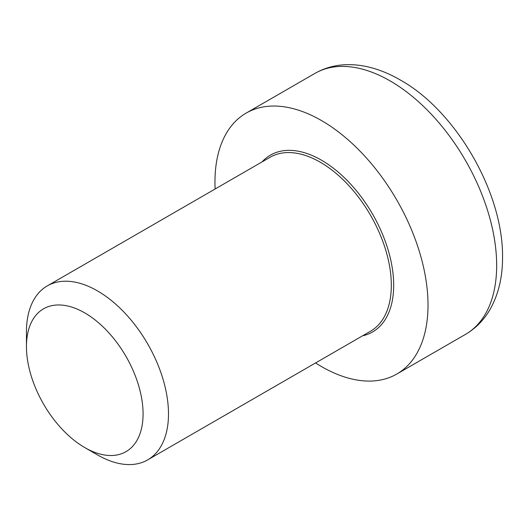 <?xml version="1.0" encoding="UTF-8"?>
<svg xmlns="http://www.w3.org/2000/svg" width="529" height="529" viewBox="0 0 529 529"><rect width="100%" height="100%" fill="white"/><g stroke="black" fill="none" stroke-linecap="round" stroke-linejoin="round"><path stroke-width="0.79" d="M84.759 447.567L97.468 454.9A100.437 57.985 -120 0 0 147.684 459.88A100.437 57.985 -120 0 0 168.487 413.896A100.437 57.985 -120 0 0 124.646 312.824A100.437 57.985 -120 0 0 47.253 285.918A100.437 57.985 -120 0 0 26.45 331.895L26.45 346.568A82.464 47.61 60 0 1 84.759 312.904A82.464 47.61 60 0 1 143.075 413.896A82.464 47.61 60 0 1 84.759 447.567A82.464 47.61 60 0 1 26.45 346.568M315.562 362.954A150.653 86.981 -120 0 0 396.816 374.029A150.653 86.981 -120 0 0 428.014 305.061A150.653 86.981 -120 0 0 362.253 153.45A150.653 86.981 -120 0 0 246.164 113.094A150.653 86.981 -120 0 0 215.124 188.998M362.497 335.855A102.11 58.95 -120 0 0 393.688 285.243A102.11 58.95 -120 0 0 342.964 176.362A102.11 58.95 -120 0 0 262.067 161.894M270.094 157.258A100.437 57.985 60 0 1 347.487 184.178A100.437 57.985 60 0 1 391.321 285.243A100.437 57.985 60 0 1 370.518 331.227L147.684 459.88M465.467 334.394C475.789 328.337 484.035 319.933 490.191 309.187C498.503 294.303 502.623 276.984 502.55 257.226C503.211 191.921 455.515 111.202 401.366 80.613C392.022 75.085 382.593 70.952 373.071 68.201C365.023 65.887 357.062 64.703 349.173 64.65C336.728 64.578 325.275 67.514 314.815 73.458A150.653 86.981 60 0 1 430.904 113.814A150.653 86.981 60 0 1 496.665 265.426A150.653 86.981 60 0 1 465.467 334.394L396.816 374.029M270.088 157.265L47.253 285.918M314.815 73.458L246.164 113.094"/></g></svg>
